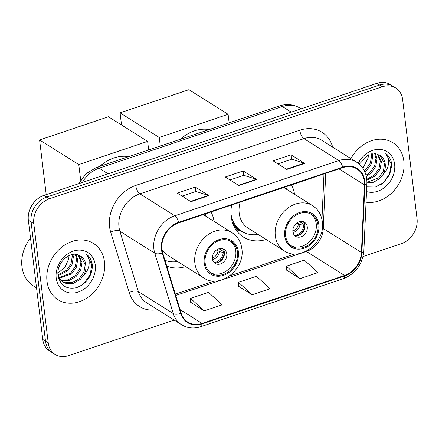 <?xml version="1.0" encoding="UTF-8"?>
<svg xmlns="http://www.w3.org/2000/svg" width="439" height="439" viewBox="0 0 439 439"><rect width="100%" height="100%" fill="white"/><g stroke="black" fill="none" stroke-linecap="round" stroke-linejoin="round"><path stroke-width="0.66" d="M231.655 205.024A36.733 29.907 122.2 0 0 231.199 216.641A36.733 29.907 122.2 0 0 243.387 237.06A36.733 29.907 122.2 0 0 266.133 239.485M166.732 266.094A36.733 29.907 122.2 0 0 185.664 266.572M294.536 194.307A36.733 29.907 122.2 0 0 291.545 184.868M214.062 221.388A36.733 29.907 122.2 0 0 211.071 211.949M363.064 256.535L401.367 243.645A20.792 16.929 122.2 0 0 417.05 218.77L402.618 99.527A20.792 16.929 122.2 0 0 395.72 87.97L390.271 84.54A20.792 16.929 122.2 0 0 376.925 83.317L44.032 195.355A20.792 16.929 122.2 0 0 28.348 220.23L42.775 339.473A20.792 16.929 122.2 0 0 49.673 351.03L52.4 352.747A20.792 16.929 122.2 0 1 45.502 341.185A20.792 16.929 122.2 0 0 52.4 352.747L55.127 354.46A20.792 16.929 122.2 0 0 68.468 355.683L174.19 320.102M395.72 87.97A20.792 16.929 122.2 0 0 382.38 86.746L49.481 198.779A20.792 16.929 122.2 0 0 33.798 223.654L31.07 221.942L45.502 341.185L31.07 221.942A20.792 16.929 122.2 0 1 46.753 197.067A20.792 16.929 122.2 0 0 31.07 221.942L28.348 220.23M382.38 86.746L379.653 85.029L46.753 197.067L379.653 85.029A20.792 16.929 122.2 0 1 392.998 86.253A20.792 16.929 122.2 0 0 379.653 85.029L376.925 83.317M47 281.262A33.271 27.086 122.2 0 0 58.036 299.755A33.271 27.086 122.2 0 0 90.127 295.705A33.271 27.086 122.2 0 0 104.477 261.918A33.271 27.086 122.2 0 0 93.441 243.425A33.271 27.086 122.2 0 0 61.35 247.475A33.271 27.086 122.2 0 0 47 281.262A33.271 27.086 122.2 0 0 58.036 299.755A33.271 27.086 122.2 0 0 90.127 295.705A33.271 27.086 122.2 0 0 104.477 261.918A33.271 27.086 122.2 0 0 93.441 243.425A33.271 27.086 122.2 0 0 61.35 247.475A33.271 27.086 122.2 0 0 47 281.262M366.044 202.192A33.271 27.086 122.2 0 0 403.847 161.162A33.271 27.086 122.2 0 0 392.812 142.67A33.271 27.086 122.2 0 0 350.904 158.6A33.271 27.086 122.2 0 1 392.812 142.67L392.812 142.67A33.271 27.086 122.2 0 1 403.847 161.162A33.271 27.086 122.2 0 1 366.044 202.192M161.936 249.39A22.18 18.054 -57.8 0 1 178.668 222.858L342.722 167.649A22.18 18.054 -57.8 0 1 356.951 168.955A22.18 18.054 -57.8 0 1 364.441 184.868L361.418 252.507A22.18 18.054 -57.8 0 1 344.56 275.451L202.039 323.417A22.18 18.054 -57.8 0 1 187.81 322.111A22.18 18.054 -57.8 0 1 181.164 313.172L162.649 252.782A22.18 18.054 -57.8 0 1 161.936 249.39M161.459 249.55A22.735 18.509 122.2 0 0 162.189 253.029L180.703 313.419A22.735 18.509 122.2 0 0 202.099 323.922L344.62 275.955A22.735 18.509 122.2 0 0 361.901 252.436L364.924 184.797A22.735 18.509 122.2 0 0 342.656 167.144L178.602 222.359A22.735 18.509 122.2 0 0 161.459 249.55M277.876 163.851L291.694 159.203L304.265 163.176A5.542 2.283 71.4 0 1 304.732 163.401L291.101 154.83L273.14 160.877L286.771 169.443L304.732 163.401M291.633 159.225L291.101 154.83M182.075 196.096L195.898 191.442L208.47 195.421A5.542 2.283 71.4 0 1 208.931 195.64L195.306 187.074L177.34 193.116L190.97 201.688L208.931 195.64M195.832 191.464L195.306 187.074M229.976 179.974L243.793 175.32L256.371 179.299A5.542 2.283 71.4 0 1 256.831 179.518L243.201 170.952L225.24 176.999L238.871 185.565L256.831 179.518M243.733 175.342L243.201 170.952M33.798 223.654L48.23 342.897A20.792 16.929 122.2 0 0 55.127 354.46M190.691 302.279L204.184 310.889L222.15 304.842L208.547 292.369L190.586 298.41L190.691 302.405M286.486 270.034L299.985 278.65L317.946 272.603L304.342 260.124L286.382 266.171L286.491 270.166M252.085 294.767L270.045 288.725L256.447 276.246L238.481 282.293L238.591 286.288L252.085 294.767L238.481 282.293M204.184 310.889L190.586 298.41M299.985 278.65L286.382 266.171M30.5 238.026A34.654 28.211 122.2 0 0 21.95 266.671A34.654 28.211 122.2 0 0 33.446 285.937L36.53 287.88M72.901 254.439L73.368 257.04L72.051 264.514L67.365 271.148L58.091 275.582M72.029 254.587L72.287 256.36L70.97 263.834L66.284 270.468L58.008 274.748M76.018 254.411L77.692 259.762L76.381 267.236L71.694 273.865L59.139 278.299M75.288 254.34L76.611 259.081L75.299 266.555L70.613 273.184L58.771 277.684M78.707 255.136L82.022 262.478L80.705 269.952L76.018 276.586L69.126 280.537L60.851 280.4M60.242 280.164L59.089 279.605M78.065 254.889L80.941 261.798L79.624 269.277L74.937 275.906L68.045 279.857L60.39 279.923M59.764 279.72L59.024 279.423M83.805 275.072A15.661 12.753 122.2 0 0 85.863 264.893A15.661 12.753 122.2 0 0 80.666 256.184A15.661 12.753 122.2 0 0 79.898 255.75C70.833 249.637 56.099 262.747 58.047 275.215C60.154 285.52 66.322 289.669 76.551 287.66C86.401 283.792 91.691 276.586 92.42 266.056L92.322 264.98C91.707 260.343 89.737 256.76 86.406 254.214C88.678 257.024 89.551 260.596 89.029 264.936C88.513 268.663 86.774 272.037 83.805 275.072L80.348 279.308L73.45 283.259L66.097 283.407L62.865 281.997L58.261 276.702M80.644 256.173L85.265 264.519L83.953 271.993L79.267 278.628L72.369 282.579L65.016 282.727L62.333 281.646M62.865 281.997L58.722 278.546M69.082 255.569L68.687 258.84L65.06 267.214L57.97 273.014M68.687 258.84A15.661 12.753 122.2 0 0 68.928 255.635M56.219 278.161A22.592 18.394 122.2 0 0 78.213 292.05A22.592 18.394 122.2 0 0 95.258 265.019A22.592 18.394 122.2 0 0 73.264 251.13A22.592 18.394 122.2 0 0 56.219 278.161M86.406 254.214L91.817 264.662L90.209 274.485L84.211 283.199L81.188 285.624M205.145 262.901A18.712 15.233 122.2 0 0 211.351 273.299A18.712 15.233 122.2 0 0 229.399 271.022A18.712 15.233 122.2 0 0 237.477 252.019A18.712 15.233 122.2 0 0 231.265 241.615A18.712 15.233 122.2 0 0 213.217 243.897A18.712 15.233 122.2 0 0 205.145 262.901M210.522 272.734A18.712 15.233 122.2 0 0 228.159 269.562A18.712 15.233 122.2 0 0 235.77 250.949A18.712 15.233 122.2 0 0 230.393 241.115M128.748 156.646A38.122 31.032 122.2 0 0 99.735 166.414M206.039 216.345A32.782 26.691 122.2 0 0 205.194 213.93M161.964 249.61A26.686 21.725 122.2 0 0 167.583 255.207L203.701 277.909A26.686 21.725 -57.8 0 1 194.85 263.076A26.686 21.725 -57.8 0 1 206.363 235.973A26.686 21.725 -57.8 0 1 232.099 232.725C237.636 236.363 240.885 241.702 241.845 248.743C245.374 269.244 219.741 289.285 203.701 277.909M164.954 260.294A32.782 26.691 122.2 0 0 177.641 261.529M212.421 258.807A8.319 6.772 122.2 0 0 215.181 263.427A8.319 6.772 122.2 0 0 223.204 262.418A8.319 6.772 122.2 0 0 226.787 253.967A8.319 6.772 122.2 0 0 224.033 249.347A8.319 6.772 122.2 0 0 216.01 250.362A8.319 6.772 122.2 0 0 212.421 258.807M214.084 262.527A8.319 6.772 122.2 0 0 221.454 260.349A8.319 6.772 122.2 0 0 224.406 252.469A8.319 6.772 122.2 0 0 222.743 248.748M219.105 248.732L224.334 252.019M224.428 252.666A11.09 9.027 -57.8 0 1 218.342 262.346M214.205 262.56A9.702 7.902 -57.8 0 0 223.248 252.518L224.356 252.145M223.248 252.518L219.533 251.602L216.443 250.027M46.21 194.62L39.592 139.937L108.449 116.763L147.636 141.391L148.667 149.94M147.636 141.391L78.779 164.565L39.592 139.937M80.672 180.209L78.779 164.565M285.613 235.814A18.712 15.233 122.2 0 0 291.82 246.219A18.712 15.233 122.2 0 0 309.874 243.941A18.712 15.233 122.2 0 0 317.946 224.933A18.712 15.233 122.2 0 0 311.739 214.534A18.712 15.233 122.2 0 0 293.686 216.811A18.712 15.233 122.2 0 0 285.613 235.814M290.991 245.648A18.712 15.233 122.2 0 0 308.633 242.482A18.712 15.233 122.2 0 0 316.239 223.863A18.712 15.233 122.2 0 0 310.861 214.029M209.222 129.565A38.122 31.032 122.2 0 0 180.204 139.328M286.513 189.264A32.782 26.691 122.2 0 0 285.663 186.849M240.177 202.154A26.686 21.725 122.2 0 0 239.2 213.288A26.686 21.725 122.2 0 0 248.051 228.121L284.17 250.828A26.686 21.725 -57.8 0 1 275.319 235.99A26.686 21.725 -57.8 0 1 286.832 208.893A26.686 21.725 -57.8 0 1 312.573 205.644C318.11 209.282 321.359 214.622 322.314 221.657C325.842 242.163 300.21 262.204 284.17 250.828M230.98 214.002A32.782 26.691 122.2 0 0 241.741 231.358A32.782 26.691 122.2 0 0 258.11 234.448M232.319 222.052A32.782 26.691 122.2 0 0 240.034 230.288L241.741 231.358M292.89 231.721A8.319 6.772 122.2 0 0 295.65 236.347A8.319 6.772 122.2 0 0 303.673 235.331A8.319 6.772 122.2 0 0 307.262 226.886A8.319 6.772 122.2 0 0 304.501 222.266A8.319 6.772 122.2 0 0 296.479 223.275A8.319 6.772 122.2 0 0 292.89 231.721M294.553 235.441A8.319 6.772 122.2 0 0 301.922 233.263A8.319 6.772 122.2 0 0 304.875 225.388A8.319 6.772 122.2 0 0 303.212 221.668M242.048 231.551A33.232 27.053 122.2 0 1 234.058 226.359L233.965 226.321M299.574 221.646L304.809 224.938M304.896 225.586A11.09 9.027 -57.8 0 1 298.816 235.26M294.673 235.48A9.702 7.902 -57.8 0 0 303.722 225.432L304.831 225.059M303.722 225.432L300.002 224.521L296.912 222.941M121.532 124.983L120.061 112.85L188.918 89.677L228.104 114.31L229.142 122.86M228.104 114.31L159.253 137.484L120.061 112.85M160.284 146.033L159.253 137.484M372.267 153.683L372.733 156.284L371.421 163.763L366.735 170.392L364.869 171.907M371.394 153.837L371.652 155.604L370.34 163.083L365.654 169.712L364.359 170.804M375.389 153.661L377.063 159.006L375.746 166.48L371.059 173.114L366.291 176.286M374.654 153.59L375.982 158.325L374.665 165.799L369.978 172.434L366.027 175.21M378.078 154.385L381.392 161.728L380.075 169.202L375.389 175.836L366.85 180.16M377.43 154.138L380.306 161.047L378.994 168.521L374.308 175.156L366.774 179.271M366.73 186.86L375.405 187.047L383.757 182.514L389.673 174.568L391.791 165.3L391.692 164.23C391.078 159.593 389.108 156.004 385.777 153.463C388.049 156.268 388.921 159.84 388.4 164.186C387.884 167.907 386.144 171.287 383.17 174.316A15.661 12.753 122.2 0 0 385.233 164.142A15.661 12.753 122.2 0 0 380.037 155.433A15.661 12.753 122.2 0 0 379.269 154.994L368.354 154.857L359.289 164.186M383.17 174.316L379.719 178.552L373.622 182.251L366.9 182.948M380.009 155.417L384.635 163.763L383.318 171.243L378.637 177.872L366.911 182.383M368.447 154.813L368.052 158.084L362.877 168.269M368.052 158.084A15.661 12.753 122.2 0 0 368.299 154.885M366.516 191.563A22.592 18.394 122.2 0 0 386.583 185.697A22.592 18.394 122.2 0 0 394.628 164.268A22.592 18.394 122.2 0 0 379.164 149.353A22.592 18.394 122.2 0 0 358.246 163.33M385.777 153.463L391.187 163.912L389.58 173.729L383.582 182.448L380.558 184.874M291.271 112.143L282.326 106.523A13.861 5.702 -108.6 0 0 279.423 105.936C286.76 103.571 293.658 104.312 300.117 108.153A27.723 22.57 122.2 0 0 282.326 106.523L99.11 168.186A27.723 22.57 122.2 0 0 82.329 182.465M108.054 173.806L99.11 168.186A13.861 5.702 -108.6 0 0 96.207 167.599L279.423 105.936M42.775 339.473L48.23 342.897M44.032 195.355L49.481 198.779M157.617 309.682A34.654 28.211 -57.8 0 1 129.214 292.577L110.699 232.182A34.654 28.211 -57.8 0 1 135.728 185.434L299.782 130.218A6.931 2.853 -108.6 0 0 303.947 138.636L139.893 193.851A27.723 22.57 122.2 0 0 118.98 227.012A27.723 22.57 122.2 0 0 119.874 231.249L138.389 291.644A27.723 22.57 122.2 0 0 146.692 302.817L181.587 324.75A27.723 22.57 -57.8 0 1 173.279 313.572A6.931 3.292 -17 0 0 180.703 313.419M299.782 130.218A34.654 28.211 -57.8 0 1 332.663 147.136M321.738 140.271A27.723 22.57 122.2 0 0 303.947 138.636L338.842 160.57A27.723 22.57 -57.8 0 1 356.633 162.2L321.738 140.271M129.214 292.577A6.931 3.292 163 0 1 138.389 291.644L173.279 313.572L154.764 253.182A27.723 22.57 -57.8 0 1 153.875 248.946A27.723 22.57 -57.8 0 1 174.788 215.779A6.931 2.853 71.4 0 1 178.602 222.359M162.189 253.029A6.931 3.292 -17 0 1 154.764 253.182L119.874 231.249A6.931 3.292 163 0 0 110.699 232.182M181.587 324.75C187.442 328.268 193.851 328.91 200.826 326.676A6.931 2.853 -108.6 0 0 202.099 323.922M344.62 275.955A6.931 2.853 71.4 0 1 343.347 278.71C355.606 273.678 362.449 264.421 363.865 250.938L366.889 183.299C367.075 173.998 363.657 166.963 356.633 162.2M361.901 252.436A6.931 2.305 2.6 0 0 363.865 250.938M364.924 184.797A6.931 2.305 2.6 0 0 366.889 183.299M342.656 167.144A6.931 2.853 -108.6 0 0 338.842 160.57L174.788 215.779L139.893 193.851A6.931 2.853 -108.6 0 1 135.728 185.434M344.56 275.451L306.395 251.465A22.18 18.054 122.2 0 0 323.252 228.516L325.716 173.367M361.418 252.507L323.252 228.516A12.473 4.143 -177.4 0 1 322.336 227.808M364.441 184.868L339.023 168.889M202.039 323.417L180.072 309.61M175.726 295.442L306.395 251.465A12.473 5.131 -108.6 0 0 306.098 251.289M256.371 179.299L238.481 185.318M208.47 195.421L190.581 201.441M304.265 163.176L286.376 169.196M238.372 251.717A19.755 16.084 122.2 0 0 219.143 239.573A19.755 16.084 122.2 0 0 204.245 263.202A19.755 16.084 122.2 0 0 223.473 275.346A19.755 16.084 122.2 0 0 238.372 251.717M219.533 251.602A8.045 6.547 -57.8 0 1 212.536 259.509M217.991 250.998A7.622 6.206 -57.8 0 1 212.366 258.116M318.84 224.631A19.755 16.084 122.2 0 0 299.612 212.487A19.755 16.084 122.2 0 0 284.713 236.116A19.755 16.084 122.2 0 0 303.942 248.26A19.755 16.084 122.2 0 0 318.84 224.631M300.002 224.521A8.045 6.547 -57.8 0 1 293.011 232.429M298.46 223.912A7.622 6.206 -57.8 0 1 292.835 231.029M78.861 183.634L85.94 173.762L96.207 167.599M300.117 108.153L301.165 108.817M200.826 326.676L343.347 278.71M175.337 294.163L214.369 281.031M229.718 275.862L294.838 253.945M321.952 219.456L323.982 173.954M203.246 214.589L232.099 232.725M283.715 187.502L312.573 205.644M242.152 231.611L235.792 229.57"/></g></svg>
